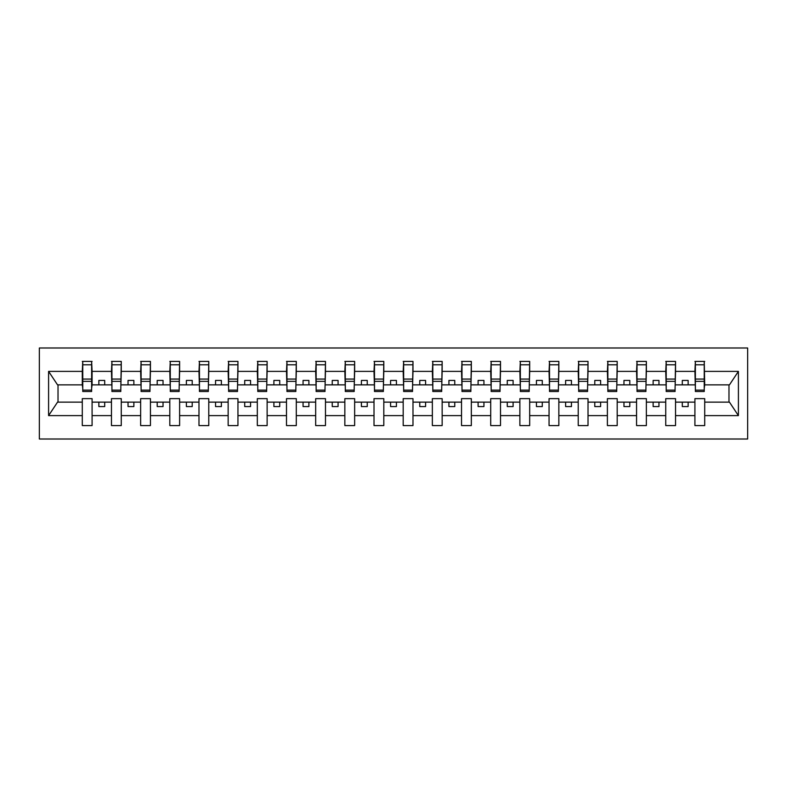 <?xml version="1.0" encoding="UTF-8"?>
<svg xmlns="http://www.w3.org/2000/svg" width="787" height="787" viewBox="0 0 787 787"><rect width="100%" height="100%" fill="white"/><g stroke="black" fill="none" stroke-linecap="round" stroke-linejoin="round"><path stroke-width="1.18" d="M39.35 439.008L747.65 439.008L747.65 347.992L39.35 347.992L39.35 439.008M704.237 388.365L704.709 384.863L729.451 384.863L738.413 371.385L738.413 415.615L704.709 415.615L704.709 398.635L694.911 398.635L694.911 402.137L675.541 402.137L675.541 398.635L665.733 398.635L665.733 402.137L646.363 402.137L646.363 398.635L636.565 398.635L636.565 402.137L617.195 402.137L617.195 398.635L607.387 398.635L607.387 402.137L588.017 402.137L588.017 398.635L578.219 398.635L578.219 402.137L558.849 402.137L558.849 398.635L549.051 398.635L549.051 402.137L529.681 402.137L529.681 398.635L519.873 398.635L519.873 402.137L500.502 402.137L500.502 398.635L490.704 398.635L490.704 402.137L471.334 402.137L471.334 398.635L461.526 398.635L461.526 402.137L442.156 402.137L442.156 398.635L432.358 398.635L432.358 402.137L412.988 402.137L412.988 398.635L403.19 398.635L403.19 402.137L383.81 402.137L383.81 398.635L374.012 398.635L374.012 402.137L354.642 402.137L354.642 398.635L344.844 398.635L344.844 402.137L325.474 402.137L325.474 398.635L315.666 398.635L315.666 402.137L296.296 402.137L296.296 398.635L286.498 398.635L286.498 402.137L267.127 402.137L267.127 398.635L257.319 398.635L257.319 402.137L237.949 402.137L237.949 398.635L228.151 398.635L228.151 402.137L208.781 402.137L208.781 398.635L198.983 398.635L198.983 402.137L179.613 402.137L179.613 398.635L169.805 398.635L169.805 402.137L150.435 402.137L150.435 398.635L140.637 398.635L140.637 402.137L121.267 402.137L121.267 398.635L111.459 398.635L111.459 402.137L92.089 402.137L92.089 398.635L82.291 398.635L82.291 402.137L57.549 402.137L48.587 415.615L48.587 371.385L57.549 384.863L82.291 384.863L82.291 371.385L48.587 371.385M704.709 415.615L704.709 425.59L694.911 425.59L694.911 402.137M694.911 415.615L675.541 415.615L675.541 425.59L665.733 425.59L665.733 402.137M675.541 415.615L675.541 402.137M665.733 415.615L646.363 415.615L646.363 425.59L636.565 425.59L636.565 402.137M646.363 415.615L646.363 402.137M636.565 415.615L617.195 415.615L617.195 425.59L607.387 425.59L607.387 402.137M617.195 415.615L617.195 402.137M607.387 415.615L588.017 415.615L588.017 425.59L578.219 425.59L578.219 402.137M588.017 415.615L588.017 402.137M578.219 415.615L558.849 415.615L558.849 425.59L549.051 425.59L549.051 402.137M558.849 415.615L558.849 402.137M549.051 415.615L529.681 415.615L529.681 425.59L519.873 425.59L519.873 402.137M529.681 415.615L529.681 402.137M519.873 415.615L500.502 415.615L500.502 425.59L490.704 425.59L490.704 402.137M500.502 415.615L500.502 402.137M490.704 415.615L471.334 415.615L471.334 425.59L461.526 425.59L461.526 402.137M471.334 415.615L471.334 402.137M461.526 415.615L442.156 415.615L442.156 425.59L432.358 425.59L432.358 402.137M442.156 415.615L442.156 402.137M432.358 415.615L412.988 415.615L412.988 425.59L403.19 425.59L403.19 402.137M412.988 415.615L412.988 402.137M403.19 415.615L383.81 415.615L383.81 425.59L374.012 425.59L374.012 402.137M383.81 415.615L383.81 402.137M374.012 415.615L354.642 415.615L354.642 425.59L344.844 425.59L344.844 402.137M354.642 415.615L354.642 402.137M344.844 415.615L325.474 415.615L325.474 425.59L315.666 425.59L315.666 402.137M325.474 415.615L325.474 402.137M315.666 415.615L296.296 415.615L296.296 425.59L286.498 425.59L286.498 402.137M296.296 415.615L296.296 402.137M286.498 415.615L267.127 415.615L267.127 425.59L257.319 425.59L257.319 402.137M267.127 415.615L267.127 402.137M257.319 415.615L237.949 415.615L237.949 425.59L228.151 425.59L228.151 402.137M237.949 415.615L237.949 402.137M228.151 415.615L208.781 415.615L208.781 425.59L198.983 425.59L198.983 402.137M208.781 415.615L208.781 402.137M198.983 415.615L179.613 415.615L179.613 425.59L169.805 425.59L169.805 402.137M179.613 415.615L179.613 402.137M169.805 415.615L150.435 415.615L150.435 425.59L140.637 425.59L140.637 402.137M150.435 415.615L150.435 402.137M140.637 415.615L121.267 415.615L121.267 425.59L111.459 425.59L111.459 402.137M121.267 415.615L121.267 402.137M695.374 390.116L704.237 390.116L704.237 391.513L695.374 391.513L695.374 361.41L694.911 371.385L675.541 371.385L675.069 388.365M695.374 388.365L694.911 371.385M666.205 390.116L675.069 390.116L675.069 391.513L666.205 391.513L666.205 361.41L665.733 371.385L646.363 371.385L645.901 388.365M666.205 388.365L665.733 371.385M637.027 390.116L645.901 390.116L645.901 391.513L637.027 391.513L637.027 361.41L636.565 371.385L617.195 371.385L616.723 388.365M637.027 388.365L636.565 371.385M607.859 390.116L616.723 390.116L616.723 391.513L607.859 391.513L607.859 361.41L607.387 371.385L588.017 371.385L587.555 388.365M607.859 388.365L607.387 371.385M578.681 390.116L587.555 390.116L587.555 391.513L578.681 391.513L578.681 361.41L578.219 371.385L558.849 371.385L558.377 388.365M578.681 388.365L578.219 371.385M549.513 390.116L558.377 390.116L558.377 391.513L549.513 391.513L549.513 361.41L549.051 371.385L529.681 371.385L529.208 388.365M549.513 388.365L549.051 371.385M520.345 390.116L529.208 390.116L529.208 391.513L520.345 391.513L520.345 361.41L519.873 371.385L500.502 371.385L500.04 388.365M520.345 388.365L519.873 371.385M491.167 390.116L500.04 390.116L500.04 391.513L491.167 391.513L491.167 361.41L490.704 371.385L471.334 371.385L470.862 388.365M491.167 388.365L490.704 371.385M461.999 390.116L470.862 390.116L470.862 391.513L461.999 391.513L461.999 361.41L461.526 371.385L442.156 371.385L441.694 388.365M461.999 388.365L461.526 371.385M432.82 390.116L441.694 390.116L441.694 391.513L432.82 391.513L432.82 361.41L432.358 371.385L412.988 371.385L412.516 388.365M432.82 388.365L432.358 371.385M403.652 390.116L412.516 390.116L412.516 391.513L403.652 391.513L403.652 361.41L403.19 371.385L383.81 371.385L383.348 388.365M403.652 388.365L403.19 371.385M374.484 390.116L383.348 390.116L383.348 391.513L374.484 391.513L374.484 361.41L374.012 371.385L354.642 371.385L354.18 388.365M374.484 388.365L374.012 371.385M345.306 390.116L354.18 390.116L354.18 391.513L345.306 391.513L345.306 361.41L344.844 371.385L325.474 371.385L325.001 388.365M345.306 388.365L344.844 371.385M316.138 390.116L325.001 390.116L325.001 391.513L316.138 391.513L316.138 361.41L315.666 371.385L296.296 371.385L295.833 388.365M316.138 388.365L315.666 371.385M286.96 390.116L295.833 390.116L295.833 391.513L286.96 391.513L286.96 361.41L286.498 371.385L267.127 371.385L266.655 388.365M286.96 388.365L286.498 371.385M257.792 390.116L266.655 390.116L266.655 391.513L257.792 391.513L257.792 361.41L257.319 371.385L237.949 371.385L237.487 388.365M257.792 388.365L257.319 371.385M228.624 390.116L237.487 390.116L237.487 391.513L228.624 391.513L228.624 361.41L228.151 371.385L208.781 371.385L208.319 388.365M228.624 388.365L228.151 371.385M199.445 390.116L208.319 390.116L208.319 391.513L199.445 391.513L199.445 361.41L198.983 371.385L179.613 371.385L179.141 388.365M199.445 388.365L198.983 371.385M170.277 390.116L179.141 390.116L179.141 391.513L170.277 391.513L170.277 361.41L169.805 371.385L150.435 371.385L149.973 388.365M170.277 388.365L169.805 371.385M141.099 390.116L149.973 390.116L149.973 391.513L141.099 391.513L141.099 361.41L140.637 371.385L121.267 371.385L120.795 388.365M141.099 388.365L140.637 371.385M111.931 390.116L120.795 390.116L120.795 391.513L111.931 391.513L111.931 361.41L111.459 371.385L92.089 371.385L91.626 361.41L91.626 391.513L82.763 391.513L82.763 381.341L91.626 381.341M111.931 388.365L111.459 371.385M111.459 415.615L92.089 415.615L92.089 425.59L82.291 425.59L82.291 402.137M92.089 415.615L92.089 402.137M82.763 381.341L82.763 361.41L82.291 371.385M82.291 384.863L82.763 388.365M704.709 384.863L704.237 361.41L704.237 390.116M665.733 361.41L675.541 361.41L675.541 371.385M636.565 361.41L646.363 361.41L646.363 371.385M607.387 361.41L617.195 361.41L617.195 371.385M578.219 361.41L588.017 361.41L588.017 371.385M549.051 361.41L558.849 361.41L558.849 371.385M519.873 361.41L529.681 361.41L529.681 371.385M490.704 361.41L500.502 361.41L500.502 371.385M461.526 361.41L471.334 361.41L471.334 371.385M432.358 361.41L442.156 361.41L442.156 371.385M403.19 361.41L412.988 361.41L412.988 371.385M374.012 361.41L383.81 361.41L383.81 371.385M344.844 361.41L354.642 361.41L354.642 371.385M315.666 361.41L325.474 361.41L325.474 371.385M286.498 361.41L296.296 361.41L296.296 371.385M257.319 361.41L267.127 361.41L267.127 371.385M228.151 361.41L237.949 361.41L237.949 371.385M198.983 361.41L208.781 361.41L208.781 371.385M169.805 361.41L179.613 361.41L179.613 371.385M140.637 361.41L150.435 361.41L150.435 371.385M111.459 361.41L121.267 361.41L121.267 371.385M738.413 371.385L704.709 371.385M82.291 415.615L48.587 415.615M82.291 361.41L92.089 361.41M694.911 361.41L704.709 361.41M694.911 384.863L688.143 384.863L688.143 380.426L682.299 380.426L682.299 384.863L688.143 384.863M682.299 384.863L675.541 384.863M682.299 402.137L682.299 406.574L688.143 406.574L688.143 402.137M665.733 384.863L658.965 384.863L658.965 380.426L653.131 380.426L653.131 384.863L658.965 384.863M653.131 384.863L646.363 384.863M653.131 402.137L653.131 406.574L658.965 406.574L658.965 402.137M636.565 384.863L629.797 384.863L629.797 380.426L623.963 380.426L623.963 384.863L629.797 384.863M623.963 384.863L617.195 384.863M623.963 402.137L623.963 406.574L629.797 406.574L629.797 402.137M607.387 384.863L600.619 384.863L600.619 380.426L594.785 380.426L594.785 384.863L600.619 384.863M594.785 384.863L588.017 384.863M594.785 402.137L594.785 406.574L600.619 406.574L600.619 402.137M578.219 384.863L571.451 384.863L571.451 380.426L565.617 380.426L565.617 384.863L571.451 384.863M565.617 384.863L558.849 384.863M565.617 402.137L565.617 406.574L571.451 406.574L571.451 402.137M549.051 384.863L542.282 384.863L542.282 380.426L536.439 380.426L536.439 384.863L542.282 384.863M536.439 384.863L529.681 384.863M536.439 402.137L536.439 406.574L542.282 406.574L542.282 402.137M519.873 384.863L513.104 384.863L513.104 380.426L507.271 380.426L507.271 384.863L513.104 384.863M507.271 384.863L500.502 384.863M507.271 402.137L507.271 406.574L513.104 406.574L513.104 402.137M490.704 384.863L483.936 384.863L483.936 380.426L478.103 380.426L478.103 384.863L483.936 384.863M478.103 384.863L471.334 384.863M478.103 402.137L478.103 406.574L483.936 406.574L483.936 402.137M461.526 384.863L454.758 384.863L454.758 380.426L448.924 380.426L448.924 384.863L454.758 384.863M448.924 384.863L442.156 384.863M448.924 402.137L448.924 406.574L454.758 406.574L454.758 402.137M432.358 384.863L425.59 384.863L425.59 380.426L419.756 380.426L419.756 384.863L425.59 384.863M419.756 384.863L412.988 384.863M419.756 402.137L419.756 406.574L425.59 406.574L425.59 402.137M403.19 384.863L396.422 384.863L396.422 380.426L390.578 380.426L390.578 384.863L396.422 384.863M390.578 384.863L383.81 384.863M390.578 402.137L390.578 406.574L396.422 406.574L396.422 402.137M374.012 384.863L367.244 384.863L367.244 380.426L361.41 380.426L361.41 384.863L367.244 384.863M361.41 384.863L354.642 384.863M361.41 402.137L361.41 406.574L367.244 406.574L367.244 402.137M344.844 384.863L338.076 384.863L338.076 380.426L332.242 380.426L332.242 384.863L338.076 384.863M332.242 384.863L325.474 384.863M332.242 402.137L332.242 406.574L338.076 406.574L338.076 402.137M315.666 384.863L308.897 384.863L308.897 380.426L303.064 380.426L303.064 384.863L308.897 384.863M303.064 384.863L296.296 384.863M303.064 402.137L303.064 406.574L308.897 406.574L308.897 402.137M286.498 384.863L279.729 384.863L279.729 380.426L273.896 380.426L273.896 384.863L279.729 384.863M273.896 384.863L267.127 384.863M273.896 402.137L273.896 406.574L279.729 406.574L279.729 402.137M257.319 384.863L250.561 384.863L250.561 380.426L244.718 380.426L244.718 384.863L250.561 384.863M244.718 384.863L237.949 384.863M244.718 402.137L244.718 406.574L250.561 406.574L250.561 402.137M228.151 384.863L221.383 384.863L221.383 380.426L215.549 380.426L215.549 384.863L221.383 384.863M215.549 384.863L208.781 384.863M215.549 402.137L215.549 406.574L221.383 406.574L221.383 402.137M198.983 384.863L192.215 384.863L192.215 380.426L186.381 380.426L186.381 384.863L192.215 384.863M186.381 384.863L179.613 384.863M186.381 402.137L186.381 406.574L192.215 406.574L192.215 402.137M169.805 384.863L163.037 384.863L163.037 380.426L157.203 380.426L157.203 384.863L163.037 384.863M157.203 384.863L150.435 384.863M157.203 402.137L157.203 406.574L163.037 406.574L163.037 402.137M140.637 384.863L133.869 384.863L133.869 380.426L128.035 380.426L128.035 384.863L133.869 384.863M128.035 384.863L121.267 384.863M128.035 402.137L128.035 406.574L133.869 406.574L133.869 402.137M111.459 384.863L104.701 384.863L104.701 380.426L98.857 380.426L98.857 384.863L104.701 384.863M98.857 384.863L92.089 384.863L92.089 371.385M98.857 402.137L98.857 406.574L104.701 406.574L104.701 402.137M92.089 384.863L91.626 388.365M738.413 415.615L729.451 402.137L704.709 402.137M58.022 384.863L58.022 402.137M728.978 402.137L728.978 384.863M82.763 379.068L91.626 379.068M121.267 361.41L120.795 390.116M111.931 381.341L120.795 381.341M111.931 379.068L120.795 379.068M150.435 361.41L149.973 390.116M141.099 381.341L149.973 381.341M141.099 379.068L149.973 379.068M179.613 361.41L179.141 390.116M170.277 381.341L179.141 381.341M170.277 379.068L179.141 379.068M208.781 361.41L208.319 390.116M199.445 381.341L208.319 381.341M199.445 379.068L208.319 379.068M237.949 361.41L237.487 390.116M228.624 381.341L237.487 381.341M228.624 379.068L237.487 379.068M267.127 361.41L266.655 390.116M257.792 381.341L266.655 381.341M257.792 379.068L266.655 379.068M296.296 361.41L295.833 390.116M286.96 381.341L295.833 381.341M286.96 379.068L295.833 379.068M325.474 361.41L325.001 390.116M316.138 381.341L325.001 381.341M316.138 379.068L325.001 379.068M354.642 361.41L354.18 390.116M345.306 381.341L354.18 381.341M345.306 379.068L354.18 379.068M383.81 361.41L383.348 390.116M374.484 381.341L383.348 381.341M374.484 379.068L383.348 379.068M412.988 361.41L412.516 390.116M403.652 381.341L412.516 381.341M403.652 379.068L412.516 379.068M442.156 361.41L441.694 390.116M432.82 381.341L441.694 381.341M432.82 379.068L441.694 379.068M471.334 361.41L470.862 390.116M461.999 381.341L470.862 381.341M461.999 379.068L470.862 379.068M500.502 361.41L500.04 390.116M491.167 381.341L500.04 381.341M491.167 379.068L500.04 379.068M529.681 361.41L529.208 390.116M520.345 381.341L529.208 381.341M520.345 379.068L529.208 379.068M558.849 361.41L558.377 390.116M549.513 381.341L558.377 381.341M549.513 379.068L558.377 379.068M588.017 361.41L587.555 390.116M578.681 381.341L587.555 381.341M578.681 379.068L587.555 379.068M617.195 361.41L616.723 390.116M607.859 381.341L616.723 381.341M607.859 379.068L616.723 379.068M646.363 361.41L645.901 390.116M637.027 381.341L645.901 381.341M637.027 379.068L645.901 379.068M675.541 361.41L675.069 390.116M666.205 381.341L675.069 381.341M666.205 379.068L675.069 379.068M695.374 381.341L704.237 381.341M695.374 379.068L704.237 379.068M82.763 390.116L91.626 390.116M82.763 364.784L91.626 364.784M111.931 364.784L120.795 364.784M141.099 364.784L149.973 364.784M170.277 364.784L179.141 364.784M199.445 364.784L208.319 364.784M228.624 364.784L237.487 364.784M257.792 364.784L266.655 364.784M286.96 364.784L295.833 364.784M316.138 364.784L325.001 364.784M345.306 364.784L354.18 364.784M374.484 364.784L383.348 364.784M403.652 364.784L412.516 364.784M432.82 364.784L441.694 364.784M461.999 364.784L470.862 364.784M491.167 364.784L500.04 364.784M520.345 364.784L529.208 364.784M549.513 364.784L558.377 364.784M578.681 364.784L587.555 364.784M607.859 364.784L616.723 364.784M637.027 364.784L645.901 364.784M666.205 364.784L675.069 364.784M695.374 364.784L704.237 364.784"/></g></svg>

